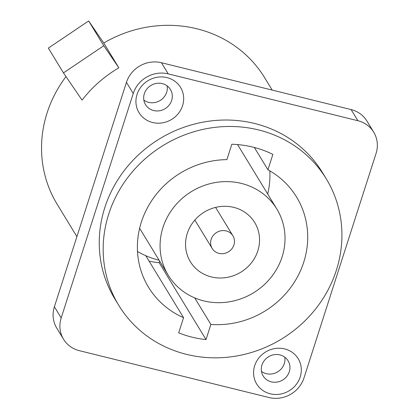 <?xml version="1.0" encoding="UTF-8"?>
<svg xmlns="http://www.w3.org/2000/svg" width="419" height="419" viewBox="0 0 419 419"><rect width="100%" height="100%" fill="white"/><g stroke="black" fill="none" stroke-linecap="round" stroke-linejoin="round"><path stroke-width="0.63" d="M326.317 178.918A121.515 113.444 -31.4 0 0 258.575 129.932A121.515 113.444 148.6 0 0 129.728 175.027A121.515 113.444 148.6 0 0 118.781 305.378A121.515 113.444 148.6 0 0 186.523 354.364A121.515 113.444 -31.4 0 0 315.371 309.274A121.515 113.444 -31.4 0 0 326.317 178.918L322.389 172.471A121.515 113.444 -31.4 0 0 254.652 123.49A121.515 113.444 148.6 0 0 125.8 168.579A121.515 113.444 148.6 0 0 114.858 298.936L118.781 305.378M272.879 154.391A102.88 96.051 148.6 0 0 231.827 144.251L226.889 159.634A86.681 80.925 148.6 0 0 150.049 203.22A86.681 80.925 148.6 0 0 148.53 287.256A86.681 80.925 148.6 0 0 183.559 317.681L178.698 332.822A102.88 96.051 148.6 0 0 206.012 339.573L210.872 324.426A86.681 80.925 -31.4 0 0 293.049 284.187A86.681 80.925 -31.4 0 0 296.568 197.045A86.681 80.925 -31.4 0 0 267.94 169.774L272.879 154.391M79.343 350.672A28.351 26.47 -31.4 0 1 63.536 339.238A28.351 26.47 -31.4 0 1 61.19 317.927L133.247 93.495A28.351 26.47 -31.4 0 1 168.208 73.875L357.905 120.735A28.351 26.47 -31.4 0 1 373.706 132.168A28.351 26.47 -31.4 0 1 376.053 153.48L303.995 377.912A28.351 26.47 -31.4 0 1 269.035 397.531L79.343 350.672M137.039 94.432A24.302 22.689 -31.4 0 1 167.008 77.615A24.302 22.689 -31.4 0 1 182.569 105.682A24.302 22.689 -31.4 0 1 152.6 122.5A24.302 22.689 -31.4 0 1 137.039 94.432M254.679 365.724A24.302 22.689 -31.4 0 1 284.648 348.907A24.302 22.689 -31.4 0 1 300.203 376.974A24.302 22.689 -31.4 0 1 270.234 393.792A24.302 22.689 -31.4 0 1 254.679 365.724M63.536 339.238L56.738 328.082A28.351 26.47 -31.4 0 1 54.391 306.771L126.449 82.339A28.351 26.47 -31.4 0 1 161.415 62.719L351.106 109.579A28.351 26.47 -31.4 0 1 366.913 121.012L373.706 132.168M167.155 85.89A14.581 13.612 -31.4 0 1 166.662 92.274A14.581 13.612 -31.4 0 1 143.843 100.094M284.789 357.182A14.581 13.612 -31.4 0 1 284.302 363.566A14.581 13.612 -31.4 0 1 261.477 371.386M103.744 43.016L88.66 20.95L48.358 48.106L63.468 72.896L82.066 100.11A121.515 113.444 -31.4 0 1 118.849 67.805L103.744 43.016A121.515 113.444 148.6 0 1 196.94 28.785A121.515 113.444 -31.4 0 1 264.682 77.772L272.182 90.085M65.993 76.588A121.515 113.444 148.6 0 0 57.146 204.231L76.902 236.651M63.468 72.896L103.771 45.739L118.849 67.805M88.66 20.95L103.771 45.739M171.649 100.455A14.581 13.612 -31.4 0 1 159.498 110.773A14.581 13.612 -31.4 0 1 145.54 104.671A14.581 13.612 -31.4 0 1 144.335 93.709A14.581 13.612 -31.4 0 1 156.486 83.391A14.581 13.612 -31.4 0 1 170.444 89.493A14.581 13.612 -31.4 0 1 171.649 100.455M289.283 371.747A14.581 13.612 -31.4 0 1 277.132 382.065A14.581 13.612 -31.4 0 1 263.174 375.963A14.581 13.612 -31.4 0 1 261.969 365.001A14.581 13.612 -31.4 0 1 274.12 354.684A14.581 13.612 -31.4 0 1 288.078 360.785A14.581 13.612 -31.4 0 1 289.283 371.747M254.349 147.472L267.94 169.774M194.699 297.888L210.872 324.426M269.826 170.847A86.681 80.925 -31.4 0 1 267.704 194.039M206.012 339.573L159.183 262.718L159.676 261.178M149.133 261.189A102.88 96.051 148.6 0 0 159.183 262.718M137.505 251.473A86.681 80.925 148.6 0 0 145.791 255.705L183.559 317.681M159.094 260.22A86.681 80.925 -31.4 0 1 145.791 255.705M237.468 144.576A63.594 59.367 -31.4 0 1 239.087 147.079L276.854 209.06A63.594 59.367 -31.4 0 1 271.13 277.278A63.594 59.367 -31.4 0 1 203.697 300.873A63.594 59.367 148.6 0 1 168.244 275.241L139.632 228.282M168.244 275.241A63.594 59.367 148.6 0 1 173.974 207.023A63.594 59.367 148.6 0 1 241.407 183.422A63.594 59.367 -31.4 0 1 276.854 209.06M233.718 207.363A37.668 35.17 -31.4 0 1 254.715 222.547A37.668 35.17 -31.4 0 1 251.327 262.959A37.668 35.17 -31.4 0 1 211.38 276.933A37.668 35.17 148.6 0 1 190.383 261.749A37.668 35.17 148.6 0 1 193.777 221.342A37.668 35.17 148.6 0 1 233.718 207.363M212.171 248.472A12.151 11.344 148.6 0 1 213.266 235.436A12.151 11.344 148.6 0 1 226.15 230.927A12.151 11.344 -31.4 0 1 232.927 235.824A12.151 11.344 -31.4 0 1 231.833 248.86A12.151 11.344 -31.4 0 1 218.948 253.369A12.151 11.344 148.6 0 1 212.171 248.472L194.851 220.048M61.19 317.927L54.391 306.771M357.905 120.735L351.106 109.579M168.208 73.875L161.415 62.719M133.247 93.495L126.449 82.339M232.927 235.824L215.607 207.4"/></g></svg>

